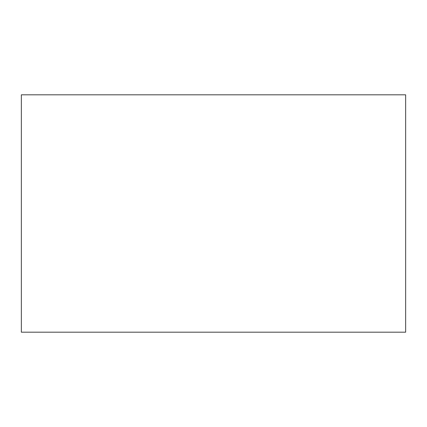 <?xml version="1.0" encoding="UTF-8"?>
<svg xmlns="http://www.w3.org/2000/svg" width="427" height="427" viewBox="0 0 427 427"><rect width="100%" height="100%" fill="white"/><g stroke="black" fill="none" stroke-linecap="round" stroke-linejoin="round"><path stroke-width="0.64" d="M405.65 332.179L21.35 332.179L405.65 332.179L405.65 94.821L21.35 94.821L405.65 94.821L405.65 332.179M21.35 94.821L21.35 332.179L21.35 94.821"/></g></svg>
